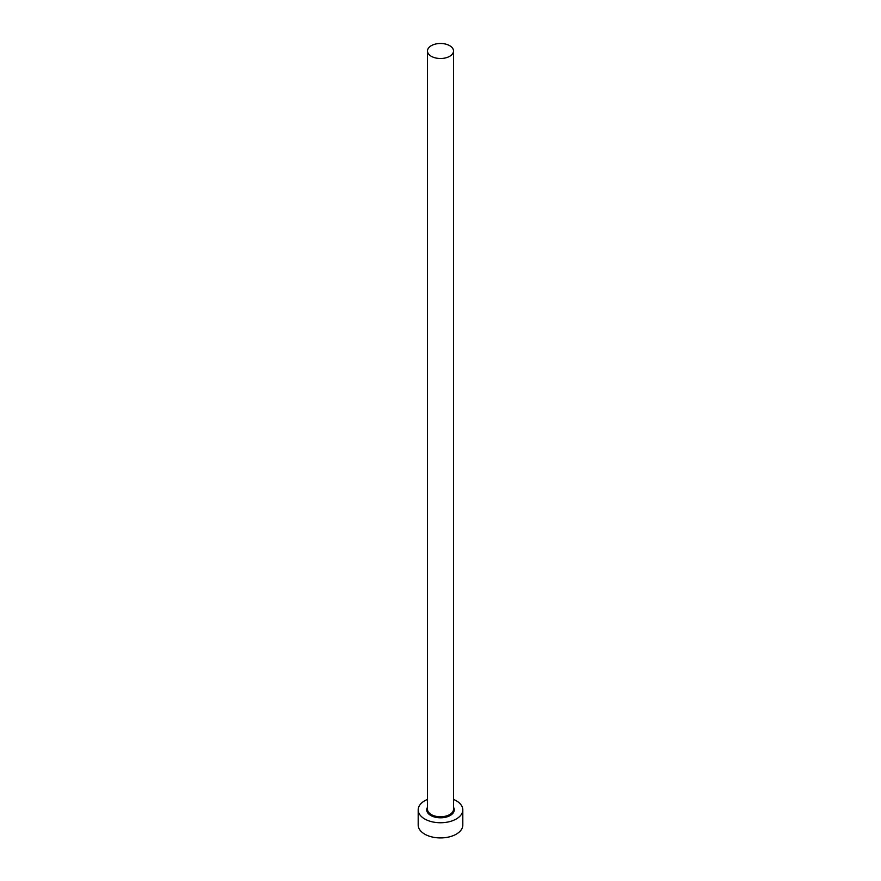 <?xml version="1.0" encoding="UTF-8"?>
<svg xmlns="http://www.w3.org/2000/svg" width="881" height="881" viewBox="0 0 881 881"><rect width="100%" height="100%" fill="white"/><g stroke="black" fill="none" stroke-linecap="round" stroke-linejoin="round"><path stroke-width="1.32" d="M431.305 56.307A13.017 7.511 0 0 0 445.478 57.926A13.017 7.511 0 0 0 453.517 50.988A13.017 7.511 0 0 0 449.695 45.68A13.017 7.511 0 0 0 435.522 44.05A13.017 7.511 0 0 0 427.483 50.988A13.017 7.511 0 0 0 431.305 56.307M427.483 799.408A22.311 12.874 0 0 0 418.189 809.87A22.311 12.874 0 0 0 424.73 818.978A22.311 12.874 0 0 0 449.035 821.775A22.311 12.874 0 0 0 462.811 809.87A22.311 12.874 0 0 0 456.27 800.763A22.311 12.874 0 0 0 453.517 799.408M418.189 809.87L418.189 825.057A22.311 12.874 0 0 0 424.73 834.153A22.311 12.874 0 0 0 449.035 836.95A22.311 12.874 0 0 0 462.811 825.057L462.811 809.87M453.517 807.293A13.755 7.94 180 0 1 447.779 816.61A13.755 7.94 180 0 1 430.776 815.487A13.755 7.94 180 0 1 427.483 807.293M427.483 50.988L427.483 809.265A13.017 7.511 0 0 0 431.305 814.584A13.017 7.511 0 0 0 445.478 816.202A13.017 7.511 0 0 0 453.517 809.265L453.517 50.988"/></g></svg>
